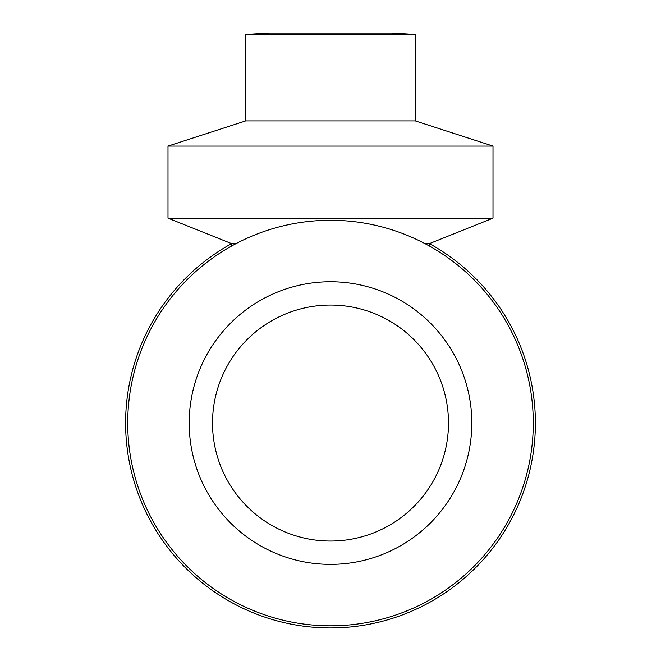 <?xml version="1.0" encoding="UTF-8"?>
<svg xmlns="http://www.w3.org/2000/svg" width="661" height="661" viewBox="0 0 661 661"><rect width="100%" height="100%" fill="white"/><g stroke="black" fill="none" stroke-linecap="round" stroke-linejoin="round"><path stroke-width="0.99" d="M330.5 33.05L269.035 33.05L245.718 34.455L415.282 34.455L391.965 33.05L330.5 33.05M330.5 541.045A117.989 117.989 0 0 1 212.512 423.057A117.989 117.989 0 0 1 330.5 305.068A117.989 117.989 0 0 1 448.488 423.057A117.989 117.989 0 0 1 330.5 541.045M429.41 246.041L429.41 243.62A204.893 204.893 0 0 1 330.5 627.95A204.893 204.893 0 0 1 231.59 243.62L236.051 243.62M330.5 625.827A202.778 202.778 0 0 1 127.722 423.057A202.778 202.778 0 0 1 330.5 220.278A202.778 202.778 0 0 1 533.278 423.057A202.778 202.778 0 0 1 330.5 625.827M330.5 564.362A141.305 141.305 0 0 1 189.195 423.057A141.305 141.305 0 0 1 330.5 281.751A141.305 141.305 0 0 1 471.805 423.057A141.305 141.305 0 0 1 330.5 564.362M424.949 243.62L429.41 243.62L492.999 218.163L168.001 218.163L231.59 243.62L231.59 246.041M492.999 218.163L492.999 146.089L168.001 146.089L168.001 218.163M492.999 146.089L415.282 120.913L245.718 120.913L168.001 146.089M245.718 120.913L245.718 34.455M415.282 120.913L415.282 34.455"/></g></svg>
